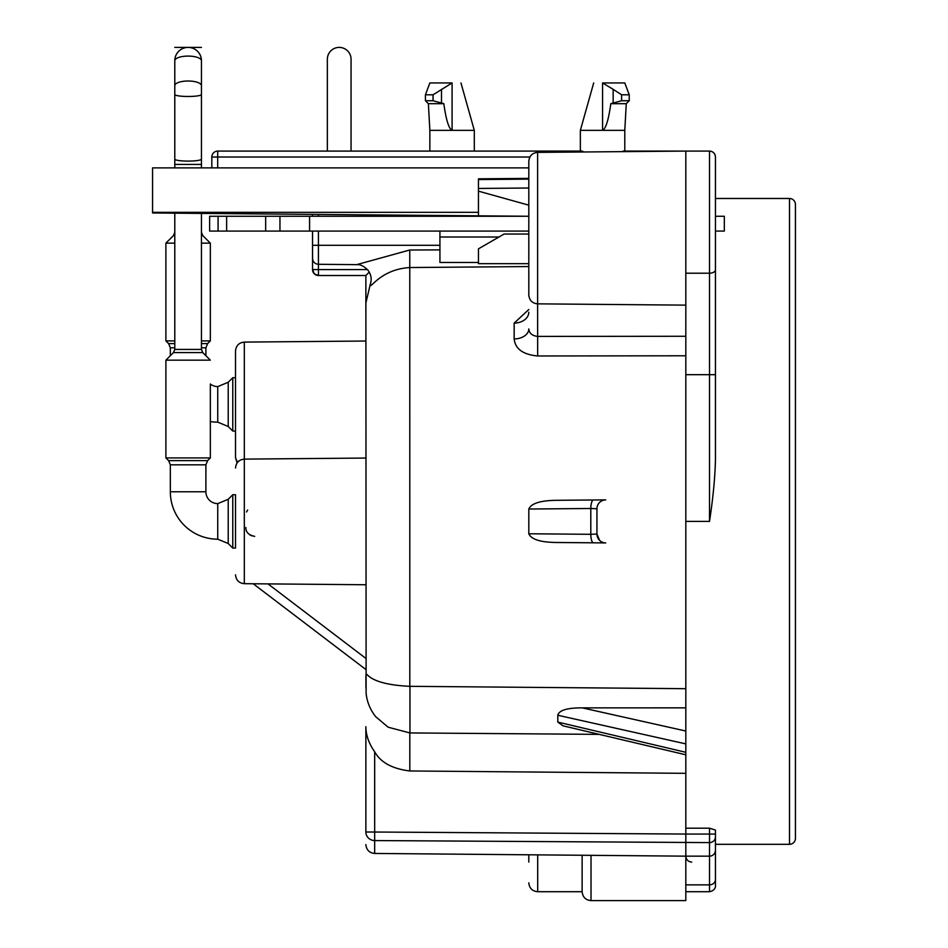 <?xml version="1.0" encoding="UTF-8"?>
<svg xmlns="http://www.w3.org/2000/svg" width="948" height="948" viewBox="0 0 948 948"><rect width="100%" height="100%" fill="white"/><g stroke="black" fill="none" stroke-linecap="round" stroke-linejoin="round"><path stroke-width="1.42" d="M591.019 855.333L591.019 900.6L685.819 900.6L685.819 834.062L709.519 834.062L709.519 856.163L685.819 856.163C686.198 859.789 688.177 861.768 691.744 862.088M715.444 862.088L715.444 830.081L709.519 828.197L685.819 828.197L685.819 273.214L709.519 273.214L709.519 521.4L685.819 521.4M715.444 830.081L715.444 879.471A5.925 5.404 180 0 1 709.519 884.863L685.819 884.863M709.566 157.013L709.519 151.088C713.086 151.407 715.065 153.386 715.444 157.013L715.444 459.827C715.088 477.034 713.109 497.558 709.519 521.4M685.819 374.685L715.444 374.685L715.444 180.713M528.806 862.088L528.806 854.788M528.806 289.578L528.806 295.338A8.888 6.28 0 0 0 528.901 296.262M528.806 309.51L514.16 323.126L514.16 338.946C515.238 348.923 523.071 354.599 537.658 355.974L537.611 303.846C532.302 303.336 529.375 300.374 528.806 294.958L528.806 161.267C529.375 155.851 532.302 152.889 537.611 152.379L685.819 151.088L624.791 151.088L685.819 151.088L624.791 151.088L624.791 130.35L602.572 130.35L602.572 82.95C591.114 82.95 591.114 82.95 602.572 82.95L602.644 82.95M599.195 734.368L409.88 732.934L388.159 727.211L375.609 716.605C370.135 709.566 366.971 701.804 366.118 693.344L365.869 275.512L369.246 272.088M365.869 832.024L374.673 832.024L374.673 840.568A8.888 8.544 180 0 1 365.869 832.024L365.869 726.689C365.904 735.103 368.831 743.457 374.673 751.776C380.539 762.405 392.259 768.804 409.809 770.973L685.819 773.331M365.869 679.657C365.869 677.879 365.869 677.879 365.869 679.657L365.952 675.687A44.438 18.782 -179.4 0 1 366.141 674.028C367.682 673.874 370.763 684.527 409.88 686.328L685.819 688.686M575.092 542.647L593.922 542.813M600.937 542.872L601.885 542.884M602.691 542.896L605.748 542.92A8.888 8.888 0 0 1 596.944 534.032L596.944 508.768L590.805 508.495L590.805 534.305L528.806 533.771L528.806 509.029C531.283 503.364 540.597 500.461 556.76 500.307L605.689 499.88M605.677 542.92L556.76 542.493C540.609 542.339 531.295 539.436 528.806 533.771M605.677 499.88L602.715 499.904M601.921 499.916L605.748 499.88A8.888 8.888 0 0 0 596.944 508.768A8.888 8.888 -90.5 0 1 605.748 499.88M528.806 266.554L409.809 267.537C380.752 269.374 370.941 288.548 369.898 285.431C372.161 279.696 371.355 274.422 367.48 269.588L368.002 270.216C363.854 266.092 360.086 264.231 356.697 264.646L409.773 249.999L409.809 686.328M685.819 754.798L563.017 725.824L557.791 722.092L557.791 715.254C559.059 710.265 567.224 707.812 582.285 707.872L685.819 707.848M514.16 338.946A14.812 10.037 180 0 0 528.806 328.92C529.209 333.246 532.148 335.746 537.611 336.41L685.819 336.267M514.16 323.126A14.812 10.902 180 0 0 528.806 312.224L528.806 312.212M367.469 269.588L318.421 269.588L318.421 264.302C314.878 263.971 312.923 261.992 312.544 258.377L312.544 269.588L314.274 273.782A5.925 5.925 0 0 0 314.286 273.782L318.469 275.512A5.925 5.925 0 0 1 312.544 269.588L318.421 269.588L318.469 275.512L365.869 275.512L365.869 303.052L370.17 284.791M367.563 737.663L366.663 734.202M715.444 844.312L789.506 844.312A5.925 5.925 0 0 0 795.431 838.388L795.431 204.413A5.925 5.925 0 0 0 789.506 198.488L715.444 198.488M528.806 205.171L478.444 191.152L478.444 179.563L528.806 179.125M528.806 231.075L309.581 231.075L309.581 216.263L528.806 216.263L478.444 215.824L478.444 191.152M309.581 216.263L226.631 216.263L226.631 231.075L265.665 231.075L265.665 216.263M715.444 231.075L724.331 231.075L724.331 216.263L715.444 216.263M365.869 311.904L365.869 275.512L318.469 275.512M478.444 212.328L152.569 212.328L152.569 212.98L478.444 215.824M520.132 216.191L521.163 216.263M312.544 214.378L312.544 216.263L312.544 214.378L519.694 216.191M309.581 231.075L265.665 231.075M312.544 259.065L312.544 231.075M312.544 258.377L312.544 245.295L318.421 245.295L318.421 231.075M366.355 275.015L367.03 274.316M528.806 509.029L590.805 508.495A8.888 2.749 -90.5 0 1 593.472 499.987M556.76 542.493L593.472 542.813A8.888 2.749 -89.5 0 1 590.805 534.305L596.944 534.032L599.634 540.407M582.131 855.262L582.131 891.713L537.694 891.713L537.694 854.871M365.869 844.561C366.438 849.977 369.365 852.939 374.673 853.449L374.673 840.568L709.519 842.594A5.925 5.688 180 0 0 715.444 836.906L715.444 834.062L709.519 834.062L709.519 828.197M709.519 856.163A5.925 5.925 0 0 0 715.444 850.238A5.925 5.925 0 0 1 709.519 856.163L709.519 891.713L685.819 891.713M474.296 151.088L580.354 151.088L474.296 151.088L474.296 130.35L460.965 82.95M429.859 151.088L351.056 151.088L431.636 151.088L429.859 151.088L429.859 130.35L428.377 103.688L425.415 100.725L425.415 94.8L433.035 94.8L452.078 82.95C463.536 82.95 463.536 82.95 452.078 82.95L452.006 82.95M327.356 151.088L217.744 151.088L327.356 151.088L327.356 59.25A11.85 11.85 0 0 1 339.206 47.4A11.85 11.85 0 0 1 351.056 59.25L351.056 151.088M583.695 151.905L582.131 151.088L217.744 151.088L582.131 151.088L583.778 151.976M621.746 151.644L685.819 151.088L685.819 273.214M623.014 151.088L624.791 151.088M425.415 100.725L433.035 100.725L443.83 103.688C446.07 119.827 448.819 128.715 452.078 130.35L429.859 130.35M152.569 212.328L152.569 167.891L528.806 167.891M425.415 94.8L429.859 82.95L452.078 82.95L452.078 130.35L474.296 130.35M710.526 151.17A5.925 5.925 0 0 1 711.462 151.419A5.925 5.925 0 0 0 710.526 151.17M712.067 151.668A5.925 5.925 0 0 1 713.678 152.794A5.925 5.925 0 0 0 712.067 151.668M714.342 153.576A5.925 5.925 0 0 1 714.851 154.417A5.925 5.925 0 0 0 714.342 153.576M715.1 155.034A5.925 5.925 0 0 1 715.349 155.993A5.925 5.925 0 0 0 715.1 155.034M528.806 188.012L478.444 188.451L478.444 178.828L528.806 178.39M528.806 263.663L478.444 263.663L478.444 248.85L504.099 234.038L528.806 234.038L504.099 234.038M439.931 231.075L439.931 262.478L478.444 262.478M521.092 216.263A8.888 8.888 0 0 0 520.002 216.191M174.787 47.4L188.119 47.4A13.331 13.331 0 0 0 174.787 60.731A13.331 4.645 0 0 1 188.119 56.086A13.331 4.645 0 0 1 201.45 60.731A13.331 13.331 0 0 0 188.119 47.4L201.45 47.4M205.894 464.816L207.624 460.621L168.614 460.621L170.344 464.816L205.894 464.816L205.894 491.775L170.344 491.775L170.344 464.816L168.614 460.621L165.9 457.92L165.9 360.157L210.338 360.157L202.754 352.573L173.484 352.573L165.9 360.157L165.9 457.92L210.338 457.92L210.338 384.011A11.85 11.85 0 0 0 217.744 386.606L217.744 422.156L228.219 426.493L232.77 431.044L235.519 431.044L235.519 457.777L235.519 350.973C236.04 345.617 238.967 342.655 244.323 342.098L244.323 583.684L365.869 584.75M205.894 491.775A11.85 11.85 0 0 0 217.744 503.625L217.744 539.175L228.219 543.512L232.77 548.062L235.519 548.062L235.519 494.738L235.519 548.062M170.344 491.775A47.4 47.4 0 0 0 217.744 539.175M228.219 499.288L217.744 503.625L228.219 499.288L232.77 494.738L232.77 548.062L228.219 543.512L228.219 499.288L232.77 494.738L235.519 494.738M232.77 431.044L232.77 377.719L235.519 377.719L235.519 372.291L235.519 456.237A8.888 8.627 180 0 0 237.818 462.031M235.519 404.381L235.519 431.044M245.888 527.491C245.674 532.112 248.613 535.075 254.692 536.378M253.234 583.767L365.869 669.525M251.777 535.857L249.537 534.672M246.539 511.967L247.629 510.012M207.624 460.621L210.338 457.92L210.338 421.576A47.4 47.4 0 0 0 217.744 422.156M201.45 347.798L205.894 347.798L205.894 355.713L210.338 360.157M174.787 347.798L170.344 347.798L170.344 355.713M205.894 347.798L207.624 343.603L210.338 340.901L201.45 340.901M170.344 347.798L168.614 343.603L165.9 340.901L174.787 340.901M165.9 340.901L165.9 243.138L174.787 243.138M210.338 340.901L210.338 243.138L201.45 243.138M580.354 151.088L580.354 130.35L602.572 130.35C605.831 128.715 608.58 119.827 610.82 103.688L621.615 100.725L629.235 100.725L626.273 103.688L610.82 103.688M217.744 151.088L217.696 157.013L211.819 157.013A5.925 5.925 0 0 1 217.744 151.088A5.925 5.925 0 0 0 211.819 157.013L211.819 167.891M613.143 89.313L602.572 82.95L624.791 82.95L629.235 94.8L621.615 94.8L621.615 100.725M613.155 102.775L613.155 89.325L621.615 94.8M795.431 726.547L795.431 777.502M218.076 231.075L209.627 231.075L209.627 216.263L226.631 216.263L226.631 231.075L218.076 231.075L218.076 216.263M279.956 231.075L279.956 216.263M441.507 89.313L441.495 102.775M443.83 103.688L428.377 103.688M365.94 675.687L365.94 688.141L365.94 675.687M409.809 770.973L409.809 732.934M537.658 355.974L685.819 355.784M409.951 686.34L409.951 732.934M582.285 707.872L685.819 731.027M439.931 249.881L409.773 249.999M685.819 828.197L685.819 834.062L374.673 832.024L374.673 751.776M789.506 844.312L789.506 198.488M715.444 269.742A5.925 3.472 180 0 1 709.519 273.214L709.519 151.088L685.819 151.088M685.819 305.137L537.611 303.846L537.611 152.379M439.931 237L498.968 237M356.697 264.646L318.421 264.302L318.421 245.295L439.931 245.295M174.787 213.17L174.787 349.433L201.45 349.433L201.45 213.407M174.787 167.891L174.787 164.419L201.45 164.419L201.45 167.891M268 583.897L365.869 658.41M228.219 426.493L228.219 382.269L232.77 377.719M168.614 343.603L174.787 343.603M207.624 343.603L201.45 343.603M210.338 243.138L202.754 235.554L201.45 235.554M174.787 232.414L173.484 235.554L174.787 235.554M174.787 164.419L174.787 159.098A13.331 1.991 0 0 0 188.119 161.101A13.331 1.991 0 0 0 201.45 159.098L201.45 164.419M174.787 159.098L174.787 94.492A13.331 1.991 0 0 0 188.119 96.483A13.331 1.991 0 0 0 201.45 94.492L201.45 159.098M174.787 94.492L174.787 85.652A13.331 4.645 0 0 1 188.119 81.007A13.331 4.645 0 0 1 201.45 85.652L201.45 94.492M217.696 167.891L217.696 157.013L529.896 157.013M318.398 216.263L318.421 214.426M433.035 100.725L433.035 94.8M685.819 752.297L557.791 722.092M557.791 715.254L685.819 743.884M528.64 313.835L528.806 312.224M365.869 275.512L365.869 303.052M528.806 295.338L528.806 291.226M528.806 290.112L528.806 288.393M593.472 542.813L605.689 542.92M312.544 216.263L312.544 215.149M537.694 891.713C532.29 891.191 529.328 888.229 528.806 882.825M591.019 900.6C585.674 900.126 582.712 897.164 582.131 891.713M374.673 853.449L685.819 856.163M715.444 879.471L715.444 885.788C715.598 884.946 716.19 890.409 709.519 891.713M202.754 352.573L201.45 349.433M174.787 349.433L173.484 352.573M237.13 462.885L235.519 457.777M244.323 342.098L365.869 341.031M235.519 467.992C236.04 462.636 238.967 459.673 244.323 459.116L365.869 458.05M244.323 583.684C238.967 583.127 236.04 580.164 235.519 574.808M217.744 386.606L228.219 382.269M173.484 235.554L165.9 243.138M202.754 235.554L201.45 232.414M174.787 85.652L174.787 60.731M201.45 85.652L201.45 60.731M580.354 130.35L593.685 82.95M629.235 94.8L629.235 100.725M624.791 130.35L626.273 103.688"/></g></svg>
